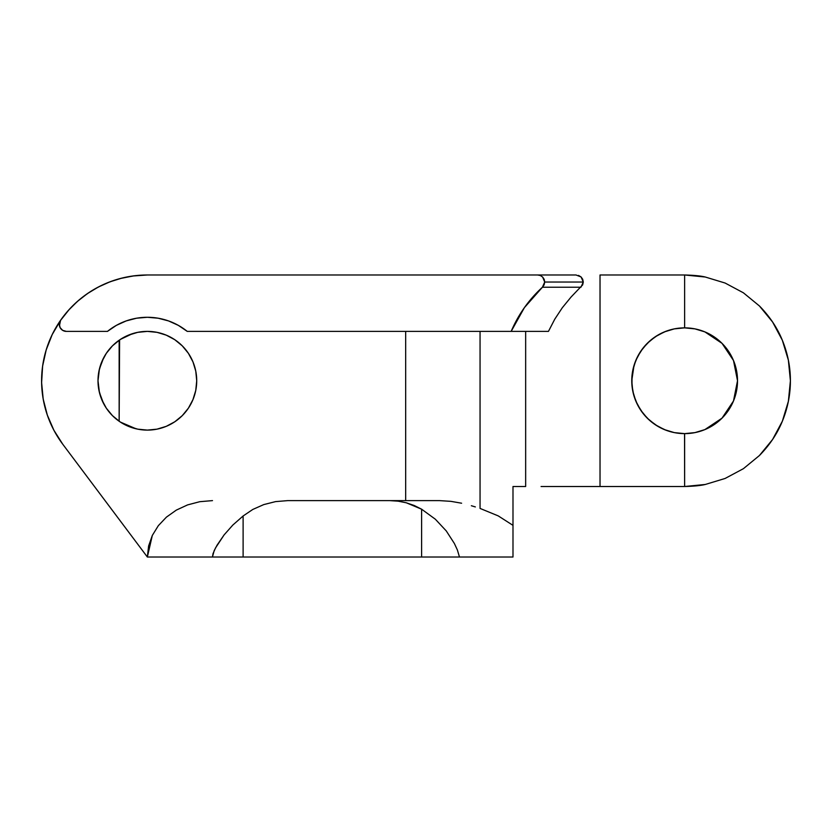 <?xml version="1.0" encoding="UTF-8"?>
<svg xmlns="http://www.w3.org/2000/svg" width="832" height="832" viewBox="0 0 832 832"><rect width="100%" height="100%" fill="white"/><g stroke="black" fill="none" stroke-linecap="round" stroke-linejoin="round"><path stroke-width="1.25" d="M548.454 331.386L187.242 331.386L178.318 325.354L168.511 320.913L158.09 318.198L147.358 317.283L136.625 318.198L126.204 320.913L116.386 325.354L107.474 331.386L66.352 331.386L107.474 331.386A63.461 63.461 0 0 1 187.242 331.386L511.16 331.386C518.398 314.434 528.819 299.718 542.422 287.227L580.944 287.227L583.284 282.038L544.721 282.038L542.422 287.227C528.819 299.718 518.398 314.434 511.16 331.386L548.454 331.386L554.767 319.186L562.307 307.736L571.085 297.014L582.66 284.887L571.085 297.014L562.307 307.736L554.767 319.176L548.527 331.24M196.716 380.713A49.358 49.358 0 0 0 192.962 361.878L195.77 371.114L196.716 380.744A49.358 49.358 0 0 1 147.358 430.102A49.358 49.358 0 0 1 97.999 380.744L99.424 392.506L103.605 403.593L106.194 407.982M192.951 361.837A49.358 49.358 0 0 0 174.803 339.726M166.213 335.13A49.358 49.358 0 0 0 157.009 332.342L166.244 335.15L174.782 339.706A49.358 49.358 0 0 0 166.275 335.161M156.967 332.332A49.358 49.358 0 0 0 147.368 331.386L156.988 332.342M135.98 332.717L132.579 333.653A49.358 49.358 0 0 0 128.492 335.14L137.727 332.342L147.358 331.386L139.287 332.051M128.44 335.161A49.358 49.358 0 0 0 119.954 339.695M139.287 429.437L147.358 430.102L137.727 429.156L128.471 426.348L119.933 421.782L112.455 415.646L106.319 408.169L101.754 399.63L98.946 390.374L97.999 380.744L98.946 371.114L101.754 361.858L106.319 353.33L112.455 345.842L119.933 339.706A49.358 49.358 0 0 0 119.153 340.236L112.705 345.602M129.979 334.547L120.422 339.383L132.475 333.684M736.497 370.427A52.884 52.884 0 0 0 733.502 360.526L737.516 380.744L736.507 391.061L733.491 400.982A52.884 52.884 0 0 0 737.516 380.744L733.491 400.982L722.03 418.142L704.87 429.603L694.949 432.609L684.632 433.628A52.884 52.884 0 0 1 684.538 433.628L684.538 433.628A52.884 52.884 0 0 1 684.206 433.628L682.146 433.566M788.393 360.246L782.35 340.267L772.574 321.984L759.418 305.958L743.392 292.802L725.109 283.036L705.266 277.014L684.632 274.986L684.632 327.86L674.315 328.879L664.404 331.885L655.252 336.773L647.244 343.356L640.671 351.364L635.783 360.506L632.767 370.427L631.758 380.744L631.977 385.57L632.029 375.378L634.005 365.477L637.478 356.824L634.005 365.477L631.758 380.744L632.767 391.061L635.783 400.982L640.671 410.124L647.244 418.142L655.252 424.715L664.404 429.603L674.315 432.609L684.632 433.628A52.884 52.884 0 0 0 722.02 418.153L714.012 424.715L704.87 429.603L694.949 432.609L684.632 433.628A52.884 52.884 0 0 1 631.758 380.744A52.884 52.884 0 0 1 684.632 327.86L684.632 274.986C693.867 275.226 700.742 275.902 705.266 277.014L725.109 283.036L743.392 292.802L759.418 305.958C769.652 316.399 777.296 327.829 782.35 340.267C787.727 353.413 790.41 366.902 790.4 380.744C790.41 394.586 787.727 408.075 782.35 421.221C777.296 433.659 769.652 445.099 759.418 455.53L743.392 468.686L725.109 478.462L705.266 484.474C700.742 485.586 693.867 486.262 684.632 486.512L684.559 433.628M681.47 433.534L679.505 433.378M673.681 432.484L674.315 432.609M666.11 430.279L657.758 426.286L666.11 430.279M649.366 420.15L657.758 426.286L649.366 420.15L643.042 413.4L649.366 420.15M637.395 404.518L643.042 413.4L637.395 404.518L633.734 395.086L637.395 404.518M631.977 385.57L633.734 395.086L631.977 385.57M733.491 400.982L728.603 410.124L722.03 418.142A52.884 52.884 0 0 0 733.481 401.003M106.392 408.273L112.174 415.366M112.705 415.896L119.704 421.626L119.153 421.252L119.153 340.236L117.51 341.432M117.51 420.056L119.153 421.252A49.358 49.358 0 0 0 132.579 427.835L137.405 429.083L132.579 427.835L135.99 428.771L120.422 422.105L129.979 426.941M512.99 525.356L512.99 486.512L525.658 486.512L525.658 331.386L525.658 486.512L512.99 486.512L512.99 525.356L498.233 515.892L512.99 525.356L512.99 532.636L512.99 525.356M480.054 331.386L480.054 508.425L498.233 515.892L480.054 508.425L480.054 331.386M62.733 444.194A105.768 105.768 0 0 0 62.743 444.205L147.358 557.014L148.606 546.01L152.318 535.434L158.33 525.678L166.431 517.13L176.301 510.12L187.564 504.91L199.784 501.696L212.493 500.614L199.784 501.696L187.564 504.91L176.301 510.12L166.431 517.13L158.33 525.678L152.318 535.434L147.358 557.014L62.743 444.205A105.768 105.768 0 0 1 60.559 320.31L52.208 334.568L46.176 349.96L42.609 366.111L41.61 382.606L43.191 399.069L47.32 415.074L53.893 430.248L62.743 444.205L53.893 430.248M405.673 500.614L405.673 331.386L405.673 500.614M59.446 325.801L60.559 320.31A7.051 7.051 0 0 0 66.352 331.386L62.691 330.366L60.102 327.6L59.311 323.887L60.559 320.31A105.768 105.768 0 0 1 147.358 274.986L132.766 275.995L147.358 274.986L537.638 274.986L147.358 274.986L132.766 275.995M119.933 339.706L128.471 335.15M174.782 339.706L182.26 345.842L188.396 353.33L192.951 361.858M106.194 353.517L103.605 357.895L99.424 368.982L97.999 380.744A49.358 49.358 0 0 1 147.358 331.386A49.358 49.358 0 0 1 196.716 380.744L195.77 390.374L192.951 399.63L188.396 408.169L182.26 415.646L174.782 421.782L166.244 426.348L156.988 429.156L147.358 430.102A49.358 49.358 0 0 0 156.946 429.156M475.342 506.927L471.359 505.731M450.944 501.353L461.604 503.214L450.944 501.353L439.431 500.614L450.944 501.353M541.081 486.512L600.028 486.512L600.028 274.986L684.632 274.986L600.028 274.986L600.028 486.512L684.632 486.512L579.124 486.512M112.174 346.133L106.392 353.215M737.516 380.744A52.884 52.884 0 0 0 736.507 370.427L737.516 380.744M733.481 360.495A52.884 52.884 0 0 0 684.538 327.86L684.372 327.86A52.884 52.884 0 0 0 683.81 327.87L682.146 327.922M684.538 327.86A52.884 52.884 0 0 1 722.02 343.346L714.012 336.773L704.87 331.885L694.949 328.879L684.538 327.86L694.949 328.879L704.87 331.885L722.03 343.356L733.491 360.506L736.507 370.427M643.042 348.088L637.51 356.751L643.042 348.088L649.979 340.808L643.042 348.088M657.696 335.244L649.979 340.808L657.696 335.244L665.933 331.282L657.696 335.244M669.635 330.034L673.421 329.066L669.635 330.034M677.29 328.38L674.606 328.827L677.29 328.38M681.221 327.974L683.758 327.87L681.221 327.974M60.206 320.83A105.768 105.768 0 0 0 41.61 382.606L41.61 382.574M43.191 399.069A105.768 105.768 0 0 0 44.346 404.706M48.62 418.652A105.768 105.768 0 0 0 53.924 430.31M60.559 320.31L68.442 310.326L77.47 301.361A105.768 105.768 0 0 0 69.243 309.442M576.046 274.986L537.638 274.986L540.342 275.517L542.641 277.046L544.721 282.038L583.284 282.038L582.66 284.887L583.284 282.038L582.702 279.271L583.284 282.038L581.1 276.983L582.712 279.282L581.1 276.983L576.046 274.986L537.638 274.986L540.342 275.517L542.641 277.046L544.18 279.334L544.721 282.038L544.118 284.866L542.422 287.227L580.944 287.227M759.418 305.958L772.429 321.776M684.632 433.628L684.632 486.512L705.266 484.474L725.109 478.462L743.392 468.686L759.418 455.53L772.574 439.504L782.35 421.221L788.393 401.242M772.574 439.504L759.418 455.53L743.454 468.645M53.581 429.666L54.122 430.674M43.098 398.528L43.285 399.61M43.43 361.098L42.609 366.111M78.333 300.612L76.055 302.63M100.786 285.782L96.002 288.288M122.699 277.898L121.67 278.148M157.019 429.146A49.358 49.358 0 0 0 174.762 421.793L176.301 420.722M195.77 390.374L196.269 387.327M195.26 368.846L194.324 365.57M190.58 356.918L189.114 354.422M181.594 345.197L179.754 343.512M171.839 337.886L168.761 336.274M158.694 332.706L157.602 332.467M145.163 331.438L143.104 331.573M131.581 333.975L130.125 334.495M143.104 429.915L145.163 430.05M157.612 429.021L158.694 428.782M168.761 425.225L171.839 423.602M179.754 417.976L181.594 416.302M189.114 407.066L190.58 404.57M194.324 395.918L194.886 394.046M194.896 394.004L195.26 392.642M139.849 331.968L138.622 332.166M127.317 335.639L121.212 338.884M119.6 339.934L119.153 421.252M121.212 422.614L127.317 425.849M54.309 431.028L51.979 426.452M47.902 416.728L45.999 410.956M43.67 401.606L42.598 395.294L43.67 401.606M41.725 385.975L41.6 379.506M42.13 370.105L42.952 363.823M44.98 354.203L46.602 348.566M50.606 338.021L52.458 334.048M60.185 320.85L69.285 309.4L60.185 320.85M71.521 307.029L78.77 300.238M82.742 297.014L89.846 291.98M94.515 289.13L101.972 285.21M107.016 282.974L115.045 280.041L107.016 282.974M120.12 278.554L133.64 275.87M788.372 401.378L790.4 380.744L788.372 360.11L790.4 380.744L788.372 401.378L782.35 421.221M722.03 343.356L728.603 351.364L733.491 360.506M782.35 340.267L788.372 360.11M174.793 421.772A49.358 49.358 0 0 0 182.229 415.667M182.281 415.626A49.358 49.358 0 0 0 188.386 408.179M188.406 408.148A49.358 49.358 0 0 0 192.951 399.651M192.962 399.61A49.358 49.358 0 0 0 196.716 380.775M722.02 418.142A52.884 52.884 0 0 1 690.508 433.306M688.126 327.974L685.069 327.87M111.218 347.131L108.753 349.991M104.634 356.034L102.794 359.518M100.079 366.569L99.206 369.907M99.206 391.581L100.079 394.919M102.794 401.97L104.634 405.454M108.753 411.497L110.313 413.358M110.323 413.369L111.218 414.357M512.99 557.014L147.358 557.014L243.11 557.014L243.11 515.986L252.803 509.444L263.754 504.598L275.558 501.613L287.799 500.614L389.782 500.614L398.143 501.166L406.338 502.798L414.211 505.492L421.606 509.194L421.606 557.014L243.11 557.014L243.11 515.986L232.856 525.023L224.099 534.903L217.017 545.251L214.157 550.701L212.451 557.014L213.013 553.665L215.519 547.934L224.099 534.903L232.856 525.023L243.11 515.986L252.803 509.444L263.754 504.598L275.558 501.613L287.799 500.614L389.782 500.614L398.143 501.166L406.338 502.798L421.606 509.194L421.606 557.014L459.462 557.014L457.392 549.983L454.355 543.462L446.274 530.941L435.334 519.21L421.606 509.194L435.334 519.21L446.274 530.941L454.355 543.462L457.392 549.983L459.462 557.014L512.99 557.014L512.99 532.636L512.99 557.014M439.431 500.614L389.782 500.614L439.431 500.614M578.521 275.402L581.1 276.983M542.422 287.227L524.399 307.632L511.16 331.386M66.352 331.386L62.691 330.366M61.204 329.16L60.102 327.6M77.47 301.361L87.495 293.55L98.394 286.998L110.001 281.798L122.148 278.034L134.659 275.746"/></g></svg>

